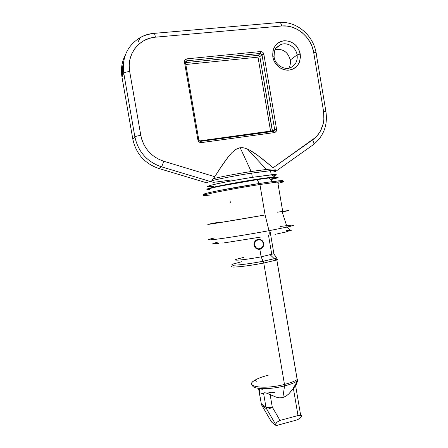 <?xml version="1.0" encoding="UTF-8"?>
<svg xmlns="http://www.w3.org/2000/svg" width="448" height="448" viewBox="0 0 448 448"><rect width="100%" height="100%" fill="white"/><g stroke="black" fill="none" stroke-linecap="round" stroke-linejoin="round"><path stroke-width="0.67" d="M213.494 186.351C205.755 187.09 205.929 186.463 214.01 184.475C222.253 182.532 238.398 179.519 252.358 177.341C223.916 181.731 197.361 187.824 211.182 186.564M280.756 44.598C287.336 41.647 296.033 47.191 297.108 54.919L300.25 54.029C297.926 45.315 292.555 40.88 284.138 40.723C275.985 42.454 272.205 47.824 272.81 56.84L274.092 56.834L274.176 57.366L274.092 56.834L272.81 56.84L273.566 59.696L274.826 62.384L278.634 66.858L281.036 68.466L286.373 70.123L289.094 70.112L291.715 69.541L294.134 68.426L296.262 66.819L298.015 64.781L299.331 62.384L300.468 56.907L299.51 51.206L296.598 46.138L294.532 44.089L289.57 41.339L284.138 40.723L281.501 41.261L279.059 42.347L276.898 43.943L275.111 45.982L273.762 48.39L272.91 51.072L272.81 56.84C274.098 64.764 281.781 70.98 289.094 70.112C297.164 68.275 300.882 62.916 300.25 54.029L297.108 54.919C297.769 60.581 295.82 64.702 291.267 67.29C285.846 70.823 275.016 65.727 274.081 56.834C274.238 51.358 274.982 48.328 276.321 47.757L280.039 44.929C286.636 41.311 296.005 46.855 297.108 54.919L290.27 60.004C288.31 52.702 283.808 49.146 276.758 49.33M288.837 68.107C290.259 65.666 290.735 62.966 290.27 60.004L290.326 60.374L290.27 60.004L297.108 54.919C297.769 60.934 295.59 65.156 290.584 67.592M208.012 182.022L207.099 182.946L158.822 168.487L161.409 166.796L210.666 181.597L208.012 182.022L207.099 182.946L158.822 168.487L161.409 166.796C147.045 161.823 138.197 151.85 134.87 136.864L132.826 139.222L121.968 77.034L123.777 73.304L134.87 136.864L132.826 139.222C136.08 153.877 144.749 163.632 158.822 168.487C144.749 163.632 136.08 153.877 132.826 139.222L121.968 77.034L123.777 73.304C124.471 72.498 126.437 71.887 129.674 71.484L129.209 65.274L129.976 59.186L131.936 53.463L135.016 48.334L139.087 43.994L143.976 40.611L149.498 38.31L155.422 37.178L281.658 26.001L287.112 26.096L292.516 27.306L297.674 29.585L302.389 32.844L306.482 36.949L309.809 41.737L312.25 47.04L313.712 52.657L323.585 111.535L323.876 119.762L323.215 123.782L320.326 131.236L318.153 134.529L315.549 137.441L273.168 167.759L261.755 158.402L253.764 152.578L249.53 150.041L245 148.137L240.184 147.717L251.177 171.528L266.381 169.473C271.835 168.89 274.658 168.806 274.859 169.215C274.624 168.773 271.359 168.907 265.065 169.618L251.177 171.528L240.184 147.717L235.704 149.47L231.958 152.589L228.715 156.24L220.136 168.297L214.782 176.708L163.649 161.213L159.466 159.617L155.512 157.444L151.872 154.734L148.63 151.542L145.846 147.935L143.584 143.982L141.893 139.765L140.806 135.374L129.674 71.484C126.37 54.634 138.886 38.237 155.422 37.178L281.658 26.001C296.335 24.41 311.422 37.145 313.712 52.657L323.585 111.535C325.13 123.519 321.457 132.978 312.558 139.91L273.168 167.759L257.818 155.411L249.53 150.041L245 148.137L242.609 147.672L240.184 147.717L237.854 148.344L235.704 149.47L231.958 152.589L228.715 156.24L222.886 164.17L214.782 176.708L163.649 161.213C151.278 156.895 143.662 148.282 140.806 135.374L129.674 71.484C126.437 71.887 124.471 72.498 123.777 73.304L134.87 136.864C135.61 136.338 137.586 135.839 140.806 135.374C137.586 135.839 135.61 136.338 134.87 136.864C138.197 151.85 147.045 161.823 161.409 166.796C162.025 166.146 162.775 164.282 163.649 161.213C162.775 164.282 162.025 166.146 161.409 166.796L210.666 181.597L208.012 182.022M211.333 181.35L210.666 181.597L211.932 180.673L211.333 181.35M213.27 178.696C221.166 176.708 237.373 173.634 251.177 171.528C237.373 173.634 221.166 176.708 213.27 178.696L211.932 180.673C219.531 178.696 236.88 175.386 251.642 173.124L269.13 170.794C273.784 170.346 275.968 170.346 275.671 170.806C275.946 170.397 274.232 170.352 270.53 170.666L251.642 173.124L252.358 177.341L251.642 173.124C236.88 175.386 219.531 178.696 211.932 180.673L212.526 179.698M274.288 132.602L276.108 131.466L276.567 129.265L263.855 54.23L262.679 52.214L260.546 51.537L186.978 58.845L185.013 59.959L184.503 62.222L197.893 139.944L199.142 141.988L201.398 142.598L274.288 132.602C275.94 132.188 276.702 131.079 276.567 129.265L263.855 54.23C263.379 52.45 262.276 51.548 260.546 51.537L260.338 53.43L186.928 60.782L185.702 62.328L186.928 60.782L260.338 53.43L261.99 54.774L259.851 56.616L258.21 55.289L260.338 53.43L261.99 54.774L259.851 56.616L272.429 130.816L274.686 129.696L261.99 54.774L263.855 54.23L261.99 54.774L274.686 129.696L273.717 131.365L274.288 132.602L273.549 131.359L200.917 141.305L201.398 142.598L274.288 132.602M288.831 68.124C290.254 65.677 290.735 62.972 290.27 60.004C287.963 52.024 283.002 48.563 275.391 49.622M325.976 111.91L325.898 111.373L323.585 111.535L325.886 111.373L325.976 111.91M316.288 53.508L316.047 52.651L313.712 52.657L316.058 52.651L316.288 53.508M125.328 55.02C121.794 61.813 120.674 69.154 121.968 77.034C120.674 69.154 121.794 61.813 125.328 55.02M138.023 42.095L140.168 37.632C144.346 35.33 148.859 33.97 153.692 33.533M275.341 169.798L274.411 170.458L275.341 169.798M273.801 171.819L275.537 171.534L275.671 170.806M313.326 144.721L313.69 144.435C314.182 143.494 313.807 141.988 312.558 139.91C313.79 141.954 314.177 143.455 313.706 144.413L313.326 144.721M276.959 47.51L276.517 47.527M273.532 174.602L252.358 177.341L271.236 174.793C277.413 174.244 278.012 174.642 273.034 175.997M273.65 131.342L274.686 129.696L276.567 129.265L270.581 131.242L270.698 131.751L258.009 57.148L259.851 56.616L258.009 57.148L258.21 55.289L259.851 56.616L272.39 131.522L272.429 130.816L199.573 140.918L270.581 131.242L258.009 57.148L258.21 55.289L185.718 62.602L258.21 55.289L260.338 53.43L260.546 51.537L186.978 58.845C185.192 59.209 184.369 60.334 184.503 62.222L185.422 62.222L186.066 61.006L186.928 60.782L186.978 58.845L186.928 60.782L186.39 60.945L185.674 62.306M185.506 62.703L185.422 62.222L185.506 62.703M200.637 141.394L200.917 141.305L200.637 141.394M258.009 57.148L186.038 64.473L258.009 57.148M279.367 22.495L279.978 22.456C280.728 22.842 281.288 24.024 281.658 26.001C281.282 23.996 280.711 22.809 279.95 22.445L279.367 22.495M153.798 33.387L154.123 33.365C154.599 33.785 155.03 35.05 155.422 37.178C155.042 35.084 154.61 33.818 154.14 33.376L153.798 33.387M139.692 37.895C127.131 45.959 121.828 57.764 123.777 73.304M213.657 178.259L214.782 176.708M121.968 77.034L122.03 77.37M232.047 179.889L212.873 182.437M273.549 131.359L200.872 141.282M197.893 139.944L198.794 139.871L197.893 139.944C198.397 141.775 199.562 142.66 201.398 142.598L200.894 141.316C200.368 141.854 199.668 141.372 198.794 139.871L185.422 62.222L184.503 62.222L197.893 139.944M254.638 243.779L255.147 242.071L256.245 240.694L258.602 239.702L257.852 239.316L258.602 239.702C263.116 239.064 265.182 246.204 261.094 248.304L258.524 248.847L256.183 247.806L254.789 245.571L254.598 243.499M263.626 243.902L262.948 247.072L261.901 248.326L260.484 249.133M258.042 249.026L258.446 248.836M233.789 265.479C224.47 268.436 243.998 266.952 263.76 263.01L261.134 256.833L259.851 249.301L257.298 249.082L255.836 248.259L254.688 246.966M270.43 420.202L271.958 422.408L276.158 425.6L271.958 422.408L271.135 421.305L261.901 405.518L266.566 408.862L275.974 424.967L275.99 423.646L276.769 422.313L280.028 420.414L272.272 407.109L270.11 394.492L276.22 397.186L279.496 397.835L282.856 397.555L286.003 396.155L288.764 393.943L293.401 388.506L298.01 415.559L280.028 420.414L272.272 407.109C269.315 407.792 267.215 407.826 265.966 407.215L263.542 393.058L265.966 407.215C267.215 407.826 269.315 407.792 272.272 407.109L270.11 394.492L266.174 392.98L264.454 392.773L262.629 393.618L261.526 393.322L262.629 393.618L264.454 392.773L266.174 392.98L276.22 397.186L279.496 397.835L282.856 397.555L284.553 385.913C289.923 384.524 294.056 382.967 296.951 381.237L297.186 379.652C294.218 381.41 289.985 383.001 284.48 384.418L284.553 385.913C269.59 389.866 252.011 389.362 252.571 385.274C252.011 389.362 269.59 389.866 284.553 385.913L284.48 384.418C265.02 389.586 244.871 386.988 253.641 381.052C256.614 378.868 261.475 376.925 268.212 375.228M234.237 263.659C224.986 266.521 243.958 265.031 263.222 261.206C245.308 264.762 226.654 266.437 233.139 264.057L241.836 261.666M238.487 258.664C228.458 261.335 244.194 260.154 261.134 256.833L263.222 261.206L274.316 258.731L276.265 257.897L273.885 253.73L261.134 256.833C245.392 259.918 229.734 261.29 237.266 259.028L243.936 257.342M256.273 381.338L255.13 380.055C243.13 386.45 263.458 390.001 284.48 384.418L263.76 263.01C248.774 265.989 231.554 267.932 231.605 266.717M277.502 259.465L276.819 259.98L297.186 379.652L276.819 259.98L263.76 263.01L284.48 384.418C289.985 383.001 294.218 381.41 297.186 379.652L297.886 379.26M258.888 249.379L256.984 248.954L255.354 247.822L254.274 246.142L253.938 244.177L254.397 242.228L255.556 240.598L257.202 239.523L260.008 239.299L262.349 240.75L263.312 242.43L263.642 244.39L263.295 246.327L262.298 247.951L259.851 249.301L261.134 256.833L273.885 253.73L270.732 235.2L273.885 253.73L276.063 257.219L275.895 258.294L263.222 261.206L263.76 263.01L276.819 259.98L275.895 258.294L276.858 259.969L277.133 258.72L276.063 257.219L277.133 258.72M270.715 235.088L270.256 232.411L270.715 235.088M260.624 388.713L262.287 389.452M261.195 403.178L258.625 388.97M300.406 413.784L300.95 414.131L300.406 413.784M295.988 385L295.792 383.863L295.988 385M270.116 419.563L261.901 405.518L261.318 403.9L265.966 407.215L266.566 408.862C267.775 409.377 269.679 408.794 272.272 407.109C269.679 408.794 267.775 409.377 266.566 408.862L265.966 407.215L261.318 403.9L258.938 390.04L260.266 392.056M274.641 392.437L271.348 392.7L268.145 392.05M276.158 425.6L296.862 419.972L276.158 425.6L275.974 424.967L276.158 425.6M296.066 384.877L297.366 381.59L297.36 381.136L296.951 381.237C294.056 382.967 289.923 384.524 284.553 385.913L282.856 397.555L286.003 396.155L288.764 393.943L295.45 385.762M261.318 403.9L261.901 405.518L266.566 408.862L275.974 424.967L275.99 423.646L276.769 422.313L280.028 420.414L298.01 415.559L300.362 415.486L301.622 416.64L301.386 415.386M300.686 417.726L296.862 419.972L299.516 418.695L301.622 416.64L300.362 415.486L298.01 415.559L293.401 388.506L295.602 385.554L300.72 415.626M297.27 380.66L297.679 379.478L297.366 381.59L295.602 385.554M276.214 257.275L275.234 255.819M297.679 379.478L297.186 379.652L296.951 381.237L297.36 381.136L297.366 381.59M261.626 404.958L261.901 405.518M254.005 245.174L254.072 243.18L254.901 241.36L256.329 239.982L258.132 239.254L260.008 239.299L261.666 240.106L262.903 241.534L263.564 243.387L263.273 243.393M209.126 224.073C200.424 225.859 235.53 220.175 265.11 214.967L268.985 230.698C259.364 232.495 240.324 235.838 223.272 238.302C205.934 240.8 204.725 240.094 214.525 237.972C205.122 240.128 206.259 240.481 217.935 239.036C229.762 237.49 251.748 233.906 268.985 230.698C269.528 233.57 269.231 235.239 268.089 235.704C269.231 235.239 269.528 233.57 268.985 230.698L265.11 214.967L259.924 184.514C243.499 187.068 222.729 190.786 211.837 193.122C201.124 195.49 200.508 196.129 209.978 195.037C200.329 196.263 200.48 195.35 216.642 192.13C232.546 188.961 250.768 185.931 259.924 184.514L259.549 183.462L220.478 190.26C204.641 193.452 199.959 194.813 206.427 194.348C200.682 194.785 203.47 193.799 214.794 191.402C226.033 189.073 244.67 185.763 259.549 183.462L256.558 179.323C247.408 180.634 219.688 185.405 209.972 188.093M209.686 189.683C203.61 190.047 207.665 188.754 221.855 185.808L257.085 179.654C243.656 181.692 226.89 184.694 216.826 186.85C206.674 189.078 204.294 190.019 209.686 189.683M270.396 179.166L270.077 179.239C287.19 175.364 268.811 177.335 256.558 179.323L257.085 179.654L268.761 178.007L257.085 179.654L259.924 184.514L277.71 182.006L259.924 184.514L265.11 214.967L217.364 223.014C206.422 224.728 205.363 224.75 214.194 223.082L219.638 222.079M207.782 189.05L209.849 188.126M212.878 187.348L228.704 184.066L249.766 180.387M262.735 178.416L276.836 176.994M259.549 183.462L272.569 181.569C284.435 180.074 286.166 180.331 277.766 182.33C287.577 180.079 282.083 180.27 272.569 181.569L259.549 183.462M277.586 212.184C290.276 210.162 291.799 210.073 282.145 211.904L282.766 211.792C290.427 210.336 290.405 210.196 282.694 211.378M230.334 202.356L230.087 200.922M280.017 226.498C295.378 224.465 297.735 224.661 287.084 227.08L268.985 230.698L287.084 227.08C296.027 225.019 295.87 224.538 286.608 225.624M260.462 237.11L223.541 242.973M218.686 243.55L212.778 243.673M213.814 243.191L217.857 242.094M286.53 230.446L289.223 230.266M290.528 230.345L285.466 232.103L274.982 234.366M282.766 211.792L277.71 182.006L272.569 181.569L268.761 178.007C278.617 176.697 282.895 176.921 270.508 179.642M277.71 182.006C285.41 181.11 285.488 181.563 277.945 183.372M260.949 248.405L259.801 249.049L258.546 249.351L261.022 248.349L259.381 248.853C254.156 249.592 252.84 240.75 258.042 239.792L259.459 239.714L261.083 240.257L262.394 241.405L263.178 242.99L263.329 244.77L262.825 246.478L261.016 248.349M260.943 240.178L258.39 239.215L260.943 240.178M280.23 49.414C276.64 49.039 277.357 49.336 275.374 49.661M274.904 177.005L271.236 174.793L270.53 170.666L266.381 169.473L247.419 149.016M276.433 47.953L280.039 44.929M186.413 60.934L185.416 62.194M140.168 37.632C144.458 35.112 149.111 33.69 154.123 33.365L279.95 22.445C296.929 21.269 313.23 35.454 316.047 52.651L325.886 111.373C327.886 124.852 323.82 135.873 313.69 144.435L275.66 171.422M122.746 75.426C122.164 70.773 122.455 66.209 123.62 61.734M260.68 249.06L259.801 249.049M292.247 390.029L297.36 381.136L297.22 379.63L276.858 259.969L274.316 258.731L270.262 254.839M271.768 254.43L268.565 235.614M259.302 388.494L259.806 391.418M207.318 189.246C204.82 188.552 233.38 182.795 256.782 179.351L268.761 178.007M290.298 230.042C293.418 230.082 290.27 230.558 290.091 229.891L287.084 227.08L282.145 211.904M260.439 248.741L261.094 248.304M257.359 239.467L258.042 239.792"/></g></svg>
